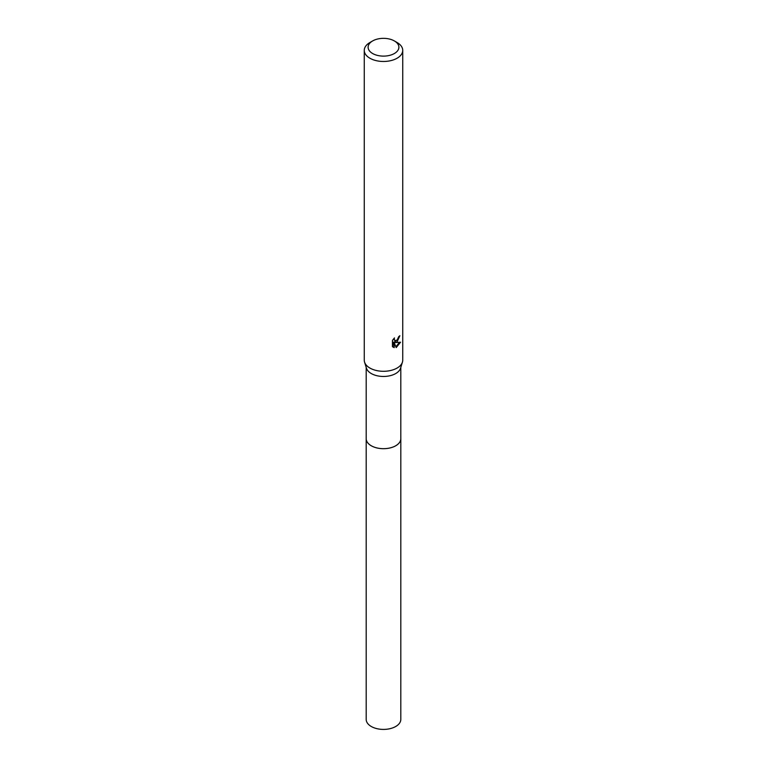 <?xml version="1.0" encoding="UTF-8"?>
<svg xmlns="http://www.w3.org/2000/svg" width="767" height="767" viewBox="0 0 767 767"><rect width="100%" height="100%" fill="white"/><g stroke="black" fill="none" stroke-linecap="round" stroke-linejoin="round"><path stroke-width="1.15" d="M400.805 438.312A17.315 10 180 0 1 400.815 438.695A17.305 9.99 180 0 1 395.734 445.752A17.305 9.99 180 0 1 376.875 447.918A17.305 9.99 180 0 1 366.195 438.686A17.315 10 180 0 1 366.195 438.312M400.805 438.417A17.315 10 180 0 1 395.743 445.761A17.315 10 180 0 1 376.655 447.87A17.315 10 180 0 1 366.195 438.417M394.382 40.948L397.095 42.521A19.233 11.102 180 0 1 402.733 50.373L402.733 360.193A19.233 11.102 180 0 1 402.426 362.149L400.537 368.237A17.305 9.99 180 0 1 395.734 373.539A17.305 9.99 180 0 1 378.323 376.003A17.305 9.99 180 0 1 366.463 368.237L364.574 362.149A19.233 11.102 180 0 1 364.267 360.193L364.267 50.373A19.233 11.102 180 0 1 369.905 42.521L372.618 40.948A15.378 8.878 180 0 1 394.382 40.948A15.378 8.878 180 0 1 394.382 53.508A15.378 8.878 180 0 1 372.618 53.508A15.378 8.878 180 0 1 372.618 40.948L369.905 42.521M402.426 362.149A19.233 11.102 180 0 1 397.095 368.045A19.233 11.102 180 0 1 377.748 370.787A19.233 11.102 180 0 1 364.574 362.149M397.095 341.871L395.254 342.561L400.527 342.226L396.194 347.595L394.2 342.619L394.2 347.643L392.445 346.607L392.445 340.414L394.468 337.911L394.19 339.139L394.938 340.606L397.095 340.212L398.687 336.703A19.233 11.102 0 0 0 399.856 335.725L397.095 341.871M402.733 50.373A19.233 11.102 180 0 1 397.095 58.225A19.233 11.102 180 0 1 376.137 60.631A19.233 11.102 180 0 1 364.267 50.373M397.91 339.263L394.343 342.034L395.254 342.561M398.639 337.355L398.792 336.627M394.938 340.606L393.337 339.148M392.829 346.962L393.27 342.082L394.2 342.619M395.897 346.837L399.319 342.465M393.27 347.106L394.2 347.643M366.185 438.695A17.315 10 180 0 0 371.257 445.761A17.315 10 180 0 0 390.125 447.928A17.315 10 180 0 0 400.815 438.695L400.805 719.417A17.305 9.99 180 0 1 390.125 728.65A17.305 9.99 180 0 1 371.266 726.483A17.305 9.99 180 0 1 366.195 719.417L366.195 367.364M400.805 438.686L400.805 367.364"/></g></svg>
